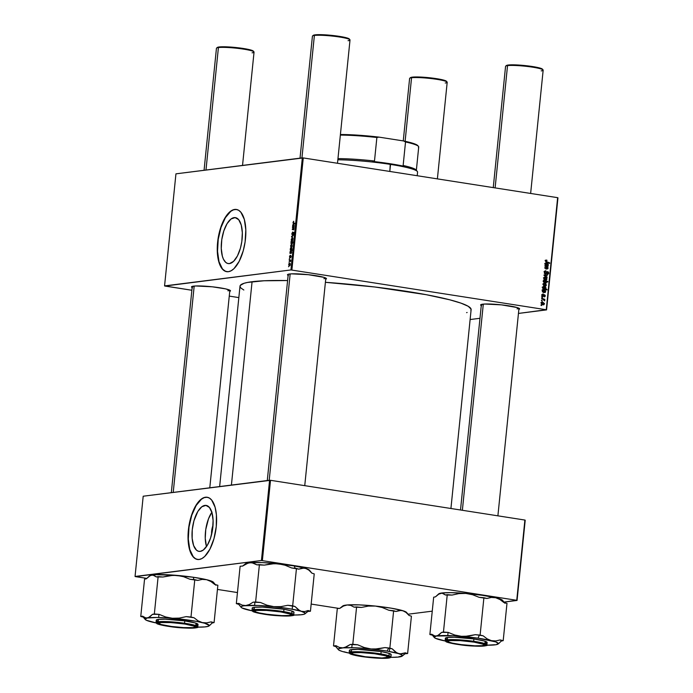 <?xml version="1.0" encoding="UTF-8"?>
<svg xmlns="http://www.w3.org/2000/svg" width="693" height="693" viewBox="0 0 693 693"><rect width="100%" height="100%" fill="white"/><g stroke="black" fill="none" stroke-linecap="round" stroke-linejoin="round"><path stroke-width="1.04" d="M204.903 505.405A23.259 10.048 98.9 0 1 206.159 505.414A23.259 10.048 98.9 0 1 212.699 528.525A23.259 10.048 98.9 0 1 200.225 551.394L198.267 551.204L196.465 550.138L193.633 545.573L192.16 538.4L192.264 529.695L193.945 520.798L197.834 511.443L201.81 506.765L205.899 505.388L209.477 507.501L212.006 512.803L213.097 520.478L212.586 529.357L210.542 538.089L207.294 545.348L203.318 550.025L200.225 551.394A23.259 10.048 98.9 0 1 198.978 551.377A23.259 10.048 98.9 0 1 192.429 528.274A23.259 10.048 98.9 0 1 204.903 505.405L207.354 505.786L204.903 505.405M198.051 559.554L195.495 558.697L193.208 556.678L189.787 549.506L188.305 539.119L188.998 527.096L191.762 515.271L196.162 505.448L201.542 499.116L204.348 497.591L207.302 497.271A31.488 13.609 -81.1 0 0 205.726 497.262L205.474 497.227A31.488 13.609 98.9 0 1 207.172 497.245A31.488 13.609 98.9 0 1 216.034 528.525A31.488 13.609 98.9 0 1 199.151 559.485L201.932 558.549L204.73 556.444L209.936 549.125L213.981 538.643L216.259 526.593L216.407 514.821L215.099 507.25L211.677 500.069L209.39 498.059L206.826 497.202L204.097 497.548L199.905 500.268L194.698 507.588L190.644 518.069L188.375 530.119L188.227 541.9L190.22 551.619L191.944 555.223L194.057 557.796L196.491 559.234L199.151 559.485A31.488 13.609 98.9 0 1 197.453 559.468A31.488 13.609 98.9 0 1 188.6 528.187A31.488 13.609 98.9 0 1 205.474 497.227L205.726 497.262A31.488 13.609 -81.1 0 0 188.868 528.083A31.488 13.609 -81.1 0 0 197.583 559.485M234.13 217.611A23.259 10.048 98.9 0 1 235.386 217.628A23.259 10.048 98.9 0 1 241.926 240.731A23.259 10.048 98.9 0 1 229.461 263.6L227.495 263.418L225.701 262.352L223.458 259.208L222.358 256.202L221.266 248.527L221.777 239.648L223.822 230.916L227.07 223.657L231.046 218.979L235.135 217.593L238.713 219.716L241.242 225.008L242.333 232.683L241.814 241.562L240.419 248.207L237.43 255.951L233.584 261.356L229.461 263.6A23.259 10.048 98.9 0 1 228.205 263.583A23.259 10.048 98.9 0 1 221.665 240.48A23.259 10.048 98.9 0 1 234.13 217.611L236.59 217.992L234.13 217.611M227.287 271.76L224.723 270.911L222.436 268.893L219.014 261.72L217.541 251.325L218.234 239.31L220.998 227.486L225.398 217.663L230.778 211.33L233.576 209.797L236.538 209.477A31.488 13.609 -81.1 0 0 234.962 209.477L234.71 209.433A31.488 13.609 98.9 0 1 236.408 209.459A31.488 13.609 98.9 0 1 245.27 240.74A31.488 13.609 98.9 0 1 228.387 271.699L231.167 270.755L233.965 268.659L239.172 261.339L243.217 250.857L245.114 241.866L245.807 229.842L244.334 219.456L240.904 212.283L238.617 210.265L236.062 209.416L233.333 209.762L230.526 211.287L225.147 217.619L220.746 227.443L217.983 239.267L217.29 251.29L218.763 261.677L222.184 268.849L225.727 271.448L228.387 271.699A31.488 13.609 98.9 0 1 226.689 271.673A31.488 13.609 98.9 0 1 217.827 240.393A31.488 13.609 98.9 0 1 234.71 209.433L234.962 209.477A31.488 13.609 -81.1 0 0 218.096 240.289A31.488 13.609 -81.1 0 0 226.81 271.699M517.03 308.861A18.893 2.105 -174.2 0 0 518.953 308.246A18.893 2.105 5.8 0 1 517.03 308.861M481.271 305.587A19.595 2.183 5.8 0 1 480.777 304.712A19.595 2.183 5.8 0 1 482.666 304.192A19.595 2.183 5.8 0 1 503.612 305.111A19.595 2.183 5.8 0 1 519.516 308.645A19.595 2.183 5.8 0 1 518.866 309.407L519.455 308.584L517.039 307.527L501.455 304.868L484.693 304.036L480.673 304.825L481.644 305.769M227.91 290.809A18.893 2.105 -174.2 0 0 229.833 290.185A18.893 2.105 5.8 0 1 227.91 290.809M192.152 287.534A19.595 2.183 5.8 0 1 191.658 286.659A19.595 2.183 5.8 0 1 193.546 286.14A19.595 2.183 5.8 0 1 214.492 287.058A19.595 2.183 5.8 0 1 230.397 290.592A19.595 2.183 5.8 0 1 229.738 291.355L230.336 290.523L225.701 288.894L212.335 286.807L195.573 285.975L191.554 286.763L192.524 287.716M323.882 278.681A18.893 2.105 -174.2 0 0 325.805 278.066A18.893 2.105 5.8 0 1 323.882 278.681M288.123 275.407A19.595 2.183 5.8 0 1 287.63 274.532A19.595 2.183 5.8 0 1 289.518 274.012A19.595 2.183 5.8 0 1 310.464 274.93A19.595 2.183 5.8 0 1 326.368 278.465A19.595 2.183 5.8 0 1 325.71 279.227L326.308 278.404L323.882 277.347L308.307 274.688L291.545 273.856L288.158 274.281L287.638 275.086L288.496 275.589M243.832 290.012L240.939 288.054L240.047 286.694L240.272 285.438L244.023 283.298L247.531 282.441L264.094 280.769L287.595 280.552A116.155 12.95 -174.2 0 0 252.07 281.722L231.41 485.074L252.07 281.722A116.155 12.95 -174.2 0 0 240.003 286.157L219.646 486.555M291.883 270.001L303.265 157.926L557.64 197.67L546.257 309.745L290.947 269.941L164.562 285.906L175.944 173.839L302.33 157.865L290.947 269.941L164.873 286.044L191.874 290.263L164.562 285.906L175.944 173.839L303.265 157.926L302.33 157.865L290.947 269.941L546.257 309.745L518.451 313.435L546.569 309.884L557.64 197.67L303.265 157.926L291.883 270.001M541.822 297.297L542.437 297.514L542.489 296.994L541.874 296.795L541.822 297.297L542.437 297.514L542.489 296.994L541.874 296.795L541.822 297.297M541.476 300.693L542.091 300.909L542.143 300.39L541.528 300.19L541.476 300.693L542.091 300.909L542.143 300.39L541.528 300.19L541.476 300.693M543.182 294.057L541.987 295.097L542.784 296.422L543.39 296.266L542.576 296.361L543.39 296.266L543.884 295.599L543.26 295.677L544.204 295.227L543.503 295.322L544.854 295.816L544.161 296.899L545.244 295.902L544.447 294.707L542.16 295.998L542.801 295.92L541.978 295.227L543.251 294.577L543.243 294.066L542.48 294.161L542.965 294.04L542.099 294.629L542.047 295.755L543.026 296.431L544.559 295.244L544.265 296.907L545.044 296.517L545.174 295.296L544.126 294.716L542.697 295.885L542.489 294.837L543.251 294.577L542.81 294.049M544.17 286.486L543.165 286.607L544.17 286.486L542.792 287.214L543.199 288.149L542.714 288.496L546.994 289.995L547.046 289.492L545.426 288.894L545.997 287.829L544.811 286.659L543.043 286.703L542.714 288.496L546.994 289.995L547.046 289.492L545.426 288.894L546.032 288.184L543.598 286.46M545.954 270.85L544.317 272.124L545.452 273.839L546.768 273.077L545.945 273.181L546.768 273.077L547.305 272.28L546.5 272.384L547.721 272.15L548.25 273.085L547.262 274.376L548.761 273.181L548.224 273.25L548.761 273.181L547.739 271.647L545.85 273.259L544.689 273.432L545.46 273.328L544.308 272.297L545.296 271.396L544.473 271.5L545.954 271.361L545.954 270.85L544.897 270.989L545.66 270.824L544.533 271.37L544.421 272.99L546.049 273.804L547.851 272.184L548.241 273.172L547.262 273.874L547.479 274.411L548.631 273.718L548.561 272.158L547.314 271.656L545.382 273.319L544.845 272.089L545.954 270.85L545.356 270.833M545.504 280.111L546.95 279.14L545.088 277.235L544.265 277.339L545.088 277.235L543.693 278.326L544.845 279.92L546.439 279.981L546.942 278.759L544.967 277.217L543.702 278.231L546.006 280.128M544.967 266.294L547.063 267.1L547.669 268.061L547.236 268.451L544.837 267.611L544.785 268.122L547.868 268.771L547.565 267.203L548.137 266.883L545.019 265.791L547.661 268.122L544.837 267.611L544.785 268.122L547.201 268.962L548.042 268.347L547.565 267.203L548.137 266.883L545.019 265.791L544.967 266.294M545.287 260.239L546.916 260.187L545.556 260.525L546.032 262.058L549.696 263.401L549.748 262.89L546.136 261.53L546.162 260.663L546.924 260.698L546.153 260.074M547.435 265.991L548.38 265.012L547.557 263.505L547.99 264.908L546.032 265.471L547.08 265.341L546.179 262.968L545.174 263.721L545.07 265.298L547.531 265.999L548.302 265.402L548.068 263.886L547.557 263.505L547.946 265.133L547.08 265.341L546.916 263.487L546.006 262.95L545.209 263.531L545.07 265.298L547.643 265.991M545.235 283.134L546.621 282.372L546.119 282.432L546.621 282.372L545.963 281.523L547.808 282.008L547.86 281.505L546.768 281.644L547.86 281.505L543.581 279.998L544.1 280.648L543.407 281.765L544.603 282.961L546.101 283.073L546.309 281.479L547.808 282.008L547.86 281.505L543.581 279.998L544.1 280.648L543.381 281.401L545.798 283.151M544.04 275.493L547.046 277.59L547.106 277.044L544.551 275.329L547.271 275.398L547.323 274.887L544.1 274.878L544.04 275.493L547.046 277.59L547.106 277.044L544.551 275.329L547.271 275.398L547.323 274.887L544.1 274.878L544.04 275.493M544.871 286.278L546.318 285.308L544.464 283.402L543.641 283.498L544.464 283.402L543.069 284.494L544.222 286.088L545.807 286.148L546.318 284.918L545.755 283.965L544.222 283.376L543.078 284.399L545.382 286.287M544.741 292.533L545.686 291.554L544.863 290.038L545.296 291.441L543.338 292.013L544.386 291.883L543.485 289.509L542.48 290.263L542.376 291.84L544.741 292.533L545.521 292.125L545.443 290.506L544.863 290.038L545.252 291.675L544.386 291.883L544.222 290.029L543.399 289.492L542.584 289.899L542.376 291.84L544.949 292.533M542.991 304.825L544.438 303.863L542.576 301.949L541.761 302.053L542.576 301.949L541.224 303.43L542.333 304.643L543.927 304.703L544.429 303.473L542.342 301.931L541.19 302.954L543.503 304.842M541.675 298.752L543.745 299.593L544.672 300.797L544.144 299.61L544.785 299.844L544.837 299.333L541.727 298.241L544.62 300.866L544.144 299.61L544.785 299.844L544.837 299.333L541.727 298.241L541.675 298.752M541.008 305.344L541.614 305.561L541.666 305.05L541.051 304.842L541.614 305.561L541.666 305.05L541.051 304.842L541.008 305.344M557.952 197.808L546.569 309.884L557.952 197.808M479.98 318.295L470.114 319.542L479.98 318.295M238.842 297.6L229.262 296.102L238.842 297.6M289.336 258.723L289.683 258.281L289.336 258.723M288.99 262.119L289.345 261.677L288.99 262.119M290.185 255.258L289.527 257.164L290.029 257.579L290.809 256.115L290.54 257.822L291.129 256.038L290.627 255.7L289.804 257.12L290.185 255.258L289.527 256.531L289.865 257.657L290.644 256.185L290.54 257.822L291.138 256.618L290.791 255.622L289.899 257.164L290.185 255.258M290.28 249.411L290.228 249.922L292.316 250.468L291.58 249.731L291.918 248.562L291.381 247.67L290.532 248.016L290.228 249.922L292.316 250.468L291.069 247.635L290.28 249.411M292.749 231.964L291.857 234.303L292.55 234.918L293.676 232.874L293.278 235.135L294.014 233.913L293.841 232.415L292.429 234.485L292.749 231.964L291.866 233.558L292.351 234.996L293.581 232.857L293.278 235.135L294.049 233.636L293.615 232.354L292.333 234.494L292.827 234.572L292.117 233.558L292.749 231.964M291.242 239.674L291.458 240.835L292.42 240.939L292.619 238.669L291.753 238.487L291.277 239.414L292.056 241.121L292.836 239.865L291.996 238.392L291.242 239.674M292.481 227.72L293.503 228.058L293.754 228.924L292.351 229.036L292.299 229.548L293.624 229.799L294.049 227.607L292.533 227.217L292.481 227.72L294.014 227.962L292.481 227.72L293.754 228.924L292.351 229.036L292.299 229.548L293.477 229.851L294.049 227.607L292.533 227.217L292.481 227.72M293.581 221.31L293.104 223.189L295.019 223.865L295.071 223.354L293.312 222.808L293.771 221.327L293 222.358L293.486 223.467L295.019 223.865L293.252 222.358L293.771 221.336M293.78 226.377L292.637 226.204L292.585 226.724L294.014 226.654L293.927 224.428L293.832 226.36L293.52 224.333L292.741 224.965L292.637 226.204L294.118 226.438L293.598 226.325L293.26 224.203L292.585 226.724L293.745 226.888L294.274 225.727L293.408 226.264L293.208 224.705L293.598 226.299M291.051 241.874L291.017 243.624L291.996 244.066L292.403 242.281L293.13 242.481L293.174 241.97L291.095 241.424L291.051 241.874L293.156 242.204L291.051 241.874L291.77 244.135L292.403 242.281L293.13 242.481L293.174 241.97L291.095 241.424L291.051 241.874M291.554 236.919L292.966 238.314L291.822 236.651L293.243 235.62L291.614 236.304L292.966 238.314L291.822 236.651L293.243 235.62L291.614 236.304L291.554 236.919M290.618 245.833L290.835 247.003L291.796 247.098L291.987 244.837L291.251 244.586L290.653 245.573L291.432 247.28L292.212 246.024L291.363 244.56L290.618 245.833M291.121 252.902L289.943 252.746L289.891 253.266L291.095 253.421L291.467 252.867L291.502 251.299L290.904 252.867L290.679 250.753L289.943 252.746L291.424 252.98L290.904 252.867L290.566 250.745L289.891 253.266L291.051 253.43L291.58 252.269L291.233 250.97L291.381 252.252L290.714 252.806L290.514 251.247L290.904 252.841M288.73 264.388L288.946 265.549L289.908 265.653L290.107 263.383L289.25 263.201L288.773 264.128L289.544 265.835L290.324 264.579L289.483 263.115L288.73 264.388M289.189 260.178L290.194 260.551L290.575 261.608L290.757 260.066L289.241 259.667L289.189 260.178L290.722 260.421L289.189 260.178L290.575 261.608L290.757 260.066L289.241 259.667L289.189 260.178M288.522 266.77L288.868 266.337L288.522 266.77M262.37 560.559L270.521 480.31L524.896 520.053L516.744 600.303L261.434 560.498L135.048 576.463L143.2 496.214L269.586 480.249L261.434 560.498L135.36 576.602L146.725 578.378L135.048 576.463L143.2 496.214L270.521 480.31L269.586 480.249L261.434 560.498L516.744 600.303L504.01 602.087L517.056 600.441L524.896 520.053L270.521 480.31L262.37 560.559M432.259 611.157L408.038 614.215L432.259 611.157M525.207 520.192L517.056 600.441L525.207 520.192M338.972 608.419L311.166 604.071L338.972 608.419M237.456 592.558L217.446 589.431L237.456 592.558M450.926 508.497L471.127 309.632A116.155 12.95 -174.2 0 0 325.398 282.311L374.731 286.989L426.195 294.681L449.705 299.792L460.975 303.136L468.191 306.271L471.084 309.095L470.859 310.351M467.108 312.491L466.597 312.638M211.85 512.283A23.259 10.048 -81.1 0 0 206.497 546.578L205.249 538.383L205.76 529.504L208.515 518.771L212.006 512.066M211.625 534.459L211.928 529.183L213.002 525.485A9.295 4.019 98.9 0 0 211.616 534.346M295.036 223.709L293.486 223.467L295.036 223.709M293.208 226.187L292.715 225.156L293.208 224.705L293.217 226.195M293.849 224.939L294.274 225.736L293.849 224.939M293.884 226.819L293.052 226.68M293.667 229.755L292.299 229.548L293.667 229.755M293.867 229.392L293.312 229.314M294.014 228.032L293.191 227.91L294.014 228.032M293.13 242.394L292.403 242.281L293.13 242.394M293.148 242.238L291.32 241.952L293.148 242.238M293.139 242.342L291.952 242.16L292.515 242.974L291.822 243.633L292.325 243.711L291.701 243.633L291.147 243.122L291.389 242.178L292.325 242.948L291.822 243.633L291.121 242.767L291.606 242.091L293.139 242.342L291.857 242.117M291.822 243.633L292.316 243.728M291.97 238.894L292.836 239.891L292.108 240.618L292.602 240.688L291.978 240.618L291.432 239.787L291.97 238.894L292.645 239.865L292.108 240.618L291.545 239.25L292.784 238.998M292.437 236.426L291.614 236.304L292.437 236.426M292.377 234.494L292.827 234.563M293.581 232.857L293.797 233.654M291.303 245.062L292.203 246.058L291.484 246.777L291.97 246.855L290.809 245.885L291.303 245.062L292.013 246.024L291.484 246.777L290.817 245.816L291.337 245.062L292.151 245.166M291.866 248.267L291.285 248.172L291.623 249.671L290.332 248.648L291.06 248.137L291.718 248.96L290.488 249.471L290.653 248.38L291.857 248.25M292.333 250.251L290.228 249.922L292.333 250.251M291.251 249.619L290.644 249.35M290.506 252.728L290.02 251.698L290.514 251.247L290.514 252.728M291.19 253.361L290.393 253.24L291.19 253.361M291.199 253.352L290.35 253.222M289.899 257.164L289.726 256.557M290.774 256.115L290.939 256.618M289.457 263.609L290.324 264.613L289.596 265.332L290.09 265.41L288.972 264.856L289.457 263.609L290.055 264.917L289.596 265.332L288.929 264.371L289.579 263.609M290.714 260.499L289.795 260.351L290.714 260.499M292.108 240.618L292.585 240.714M291.484 246.777L291.961 246.873M289.596 265.332L290.081 265.428M546.526 260.083L545.46 260.923L546.56 262.3L549.696 263.401L549.748 262.89L545.859 261.928L546.716 261.824L545.452 261.096L546.924 260.698L546.916 260.187L545.582 260.308M545.963 261.036L546.543 260.594M545.815 264.622L545.807 265.28M547.99 264.908L547.453 265.471M546.214 265.627L546.751 265.064M547.141 265.168L546.197 266.147M546.864 265.895L547.115 265.367M545.677 263.643L545.157 263.184M546.69 265.194L545.174 263.99L546.127 263.47L546.69 265.194L545.599 265.332L546.69 265.194L545.564 264.18L546.448 263.626L546.69 265.194M546.942 267.03L548.137 266.883L546.942 267.03M547.496 268.416L548.042 268.347L547.496 268.416M547.201 268.962L548.042 268.347M546.63 268.927L545.954 269.118M545.72 268.46L546.803 268.33L545.72 268.46M546.093 268.598L547.236 268.451L546.093 268.598M547.375 268.46L546.075 268.615M543.91 280.708L544.464 280.899L543.91 280.708M545.053 283.116L545.356 282.649M545.703 282.649L544.196 282.805M544.793 280.942L546.24 282.146L544.23 282.77L545.287 282.631L543.373 281.471L544.681 280.925L546.24 282.146L545.287 282.631L544.126 282.12L543.78 281.419L544.793 280.942M544.152 281.306L543.555 281.098M544.04 282.787L545.001 282.302M545.088 277.235L544.629 277.226M544.109 277.443L544.811 277.728M545.2 280.145L545.66 279.556M544.845 277.746L544.022 277.425M545.07 279.643L544.473 279.781M545.088 277.746L546.552 279.062L544.507 279.738L545.556 279.608L543.693 278.352L545.088 277.746L546.526 278.777L545.556 279.608L544.126 278.577L545.088 277.746L544.1 278.3M544.317 279.764L545.313 279.218M544.083 275.034L547.323 274.887L546.049 275.381L544.083 275.034M544.048 275.398L544.551 275.329L544.048 275.398M544.611 275.892L545.287 275.805L544.611 275.892M546.396 277.131L547.106 277.044L546.396 277.131M545.296 271.396L545.815 271.335M544.577 271.491L544.057 271.552M547.739 271.647L546.734 272.063M547.011 273.241L546.482 272.306M545.079 273.822L545.53 273.233M547.245 272.21L546.734 271.855M544.464 283.402L544.005 283.385M543.485 283.61L544.187 283.887M544.568 286.304L545.027 285.724M544.222 283.905L543.39 283.584M544.447 285.802L543.849 285.949M544.455 283.905L545.928 285.221L543.884 285.906L544.932 285.767L543.069 284.511L544.455 283.905L545.902 284.944L544.802 285.75L543.468 284.606L544.455 283.905L543.468 284.468M543.693 285.932L544.689 285.377M545.625 288.158L543.529 288.782L544.75 288.635L543.182 288.123L542.81 287.482L543.407 287.075L542.801 287.153L544.222 287.006L545.625 288.158L544.75 288.635L543.173 287.378L545.105 287.352L545.625 288.158L544.75 288.635M544.265 289.042L545.426 288.894L544.265 289.042M545.945 289.631L547.046 289.492L545.945 289.631M543.918 288.79L544.386 288.314L543.511 288.79M542.758 287.127L542.169 287.231M543.121 291.164L543.113 291.822M545.296 291.441L544.759 292.004M543.52 292.16L544.057 291.597M544.447 291.71L543.503 292.689M544.17 292.437L544.421 291.909M542.862 290.48L543.84 290.28L543.996 291.736L542.48 290.532L543.433 290.012L543.953 291.086L543.996 291.736L542.905 291.874L543.996 291.736L542.463 289.717M542.385 295.183L543.251 294.577M543.208 294.863L544.005 296.058M544.854 295.816L544.161 296.387M542.645 295.755L542.151 296.422M542.784 296.422L543.39 296.266M542.576 301.949L542.117 301.94M542.558 304.357L541.961 304.496M542.576 302.46L544.04 303.777L541.995 304.452L543.043 304.322L541.181 303.066L542.576 302.46L544.022 303.491L543.043 304.322L541.614 303.291L542.576 302.46L541.588 303.014M541.805 304.478L542.801 303.932M541.502 300.476L542.143 300.39L541.502 300.476M543.52 299.463L544.837 299.333L543.52 299.463M544.196 300.615L544.776 300.545L544.196 300.615M541.839 297.08L542.489 296.994L541.839 297.08M541.025 305.128L541.666 305.05L541.025 305.128M545.556 263.938L546.127 263.47M546.24 282.146L545.287 282.631M543.78 281.419L544.681 280.925M546.552 279.062L545.556 279.608M545.928 285.221L544.932 285.767M543.407 287.075L544.083 286.98M542.974 290.176L543.433 290.012M544.04 303.777L543.043 304.322M149.601 575.814L151.62 575.103A32.259 3.595 -174.2 0 0 149.636 575.788L146.336 578.802L144.551 579.131L146.336 578.802L150.32 575.528L152.893 575.06L156.349 576.94L162.95 577.018L169.776 575.545L176.741 575.372L183.532 576.689L189.969 579.27L197.826 580.405L202.2 579.391L206.609 579.695A32.259 3.595 -174.2 0 0 193.252 577.243L193.927 579.599L193.252 577.243L206.609 579.695L210.854 581.479L214.83 584.52L217.871 585.247L214.076 622.609L211.036 621.872L206.661 622.894L202.252 622.583L198.007 620.798L194.031 617.758L186.174 616.623L179.348 618.095L172.384 618.269L165.592 616.952L159.156 614.37L154.34 613.972L152.555 614.301L149.887 616.787L147.271 618L144.785 617.723L142.541 616.155L140.757 616.493L143.226 617.082L140.757 616.493L144.551 579.131L140.757 616.493L142.541 616.155A35.057 3.907 -174.2 0 0 142.706 616.467L145.201 619.481A32.259 3.595 5.8 0 1 147.271 618L157.146 617.48L168.278 617.957L196.223 621.326L204.643 623.215L209.225 625.476L208.281 626.316L205.215 626.888L197.124 627.148M158.844 623.483L158.221 622.73A18.893 2.105 -174.2 0 1 158.143 622.591A18.893 2.105 -174.2 0 0 158.792 623.137L161.148 624.523L172.115 626.576L182.623 627.598L193.061 627.615A18.191 2.027 5.8 0 1 173.614 626.767A18.191 2.027 5.8 0 1 158.844 623.483A18.191 2.027 5.8 0 1 160.646 622.548L158.792 623.137M169.716 626.411A19.595 2.183 5.8 0 1 157.51 622.868A19.595 2.183 5.8 0 1 183.992 623.761L191.701 625.147L196.214 626.775L194.993 627.711L187.968 628.005L167.966 626.143L160.837 624.731L157.363 623.172L159.503 622.34L165.74 622.167L183.992 623.761A19.595 2.183 5.8 0 1 196.249 626.81A19.595 2.183 5.8 0 1 169.716 626.411L169.716 626.411M197.955 624.592L195.374 622.998L184.788 620.893A20.989 2.339 -174.2 0 1 198.016 624.436L197.782 626.793L192.949 624.774L184.546 623.25L184.355 623.691C190.22 624.445 201.187 626.767 195.902 627.841C190.09 628.828 174.627 627.338 169.352 626.472L188.522 628.144L195.071 627.962L197.314 627.096L194.733 625.753L186.183 623.969L165.185 622.019L157.805 622.331L156.523 623.31L161.261 625.017L169.352 626.472C163.479 625.727 152.521 623.397 157.805 622.331C163.617 621.335 179.08 622.834 184.355 623.691L184.546 623.25A20.989 2.339 5.8 0 1 197.782 626.793C201.048 628.057 185.239 629.088 169.335 626.481C159.65 624.999 157.328 623.943 156.869 623.622L156.012 622.548A20.989 2.339 5.8 0 1 184.546 623.25L184.788 620.893L184.546 623.25L168.364 621.664L159.641 621.612L156.012 622.548L156.254 620.192A20.989 2.339 -174.2 0 1 184.788 620.893L165.229 619.187L158.541 619.377L156.254 620.261M149.844 621.326L154.218 622.383M149.004 576.316L151.62 575.103L155.682 574.688L176.741 575.372A32.259 3.595 -174.2 0 0 151.62 575.103L154.106 575.372L156.349 576.94L158.134 576.611L154.34 613.972L158.134 576.611L162.95 577.018L173.241 575.277L193.252 577.243A32.259 3.595 -174.2 0 0 176.741 575.372L183.532 576.689L189.969 579.27L194.785 579.669L190.991 617.03L194.785 579.669L197.826 580.405L202.2 579.391L206.609 579.695L212.344 581.522L213.383 583.03M210.126 625.043L208.991 625.961A32.259 3.595 5.8 0 0 202.252 622.583L198.007 620.798L194.031 617.758A35.057 3.907 -174.2 0 0 186.174 616.623L179.348 618.095L172.384 618.269A32.259 3.595 5.8 0 1 202.252 622.583L206.661 622.894L211.036 621.872A35.057 3.907 -174.2 0 1 212.283 622.938L214.076 622.609L211.036 621.872L212.283 622.938L209.632 625.415L212.283 622.938L214.076 622.609L217.871 585.247L214.83 584.52L210.854 581.479L206.609 579.695A32.259 3.595 -174.2 0 1 213.427 582.267L215.913 585.273M145.201 619.481A32.259 3.595 5.8 0 0 152.018 622.045L152.018 622.045A32.259 3.595 5.8 0 0 156.081 622.938L146.284 620.218L145.036 619.161L147.271 618A32.259 3.595 5.8 0 1 172.384 618.269L165.592 616.952L159.156 614.37A35.057 3.907 -174.2 0 0 152.555 614.301L148.571 617.567L145.998 618.043L142.541 616.155L143.797 617.22M195.721 625.251L197.228 624.973M156.393 620.504L157.259 621.049M194.932 626.801A18.893 2.105 -174.2 0 0 195.686 626.403A18.893 2.105 -174.2 0 1 195.573 626.524L194.82 627.139A18.191 2.027 5.8 0 1 193.061 627.615L194.915 627.035L194.014 626.151L184.91 624.064L171.084 622.574L160.646 622.548A18.191 2.027 5.8 0 1 182.068 623.657A18.191 2.027 5.8 0 1 194.82 627.139M190.991 617.03L186.174 616.623L194.031 617.758L190.991 617.03M154.34 613.972L152.555 614.301L159.156 614.37L154.34 613.972M205.743 626.689L206.999 626.637A32.259 3.595 5.8 0 1 197.635 627.156M208.991 625.961A32.259 3.595 5.8 0 1 206.999 626.637L208.316 626.203M245.374 563.998L250.052 562.673L246.361 563.712L242.663 566.042L240.124 566.25L236.33 603.612L240.124 566.25L242.663 566.042L248.207 563.011L251.862 562.707L256.869 564.838L264.284 565.124L271.18 563.79L278.214 563.764L285.083 565.219L291.588 567.939L298.804 569.152L302.217 568.113L305.63 568.39A32.259 3.595 -174.2 0 0 294.161 565.886L295.227 568.312L294.161 565.886L305.63 568.39L308.887 570.148L311.893 573.163L314.232 573.882L310.438 611.243L308.099 610.524L304.686 611.564L301.273 611.287L298.016 609.528L295.01 606.514L292.671 605.795L287.794 605.292L280.899 606.626L273.865 606.652L266.996 605.206L260.49 602.486L255.613 601.983L253.075 602.191L249.376 604.521L245.694 605.561L242.134 605.128L238.868 603.395L236.33 603.612L238.669 604.331L240.142 605.968M254.816 611.356A18.191 2.027 5.8 0 1 256.609 610.429L267.056 610.446L280.873 611.945L289.977 614.033L290.878 614.908L289.033 615.497A18.191 2.027 5.8 0 1 269.586 614.639A18.191 2.027 5.8 0 1 254.816 611.356L254.192 610.602A18.893 2.105 -174.2 0 1 254.114 610.472A18.893 2.105 -174.2 0 0 254.764 611.009L256.609 610.429A18.191 2.027 5.8 0 1 278.04 611.529A18.191 2.027 5.8 0 1 290.783 615.012A18.191 2.027 5.8 0 1 289.033 615.497L281.826 615.635L268.087 614.448L259.182 612.933L255.665 611.884L254.764 611.009M262.682 613.816A19.595 2.183 5.8 0 1 253.482 610.75A19.595 2.183 5.8 0 1 282.961 612.101L289.613 613.53L292.299 614.821L290.384 615.679L282.727 615.843L262.682 613.816L256.029 612.387L253.343 611.096L255.258 610.247L262.924 610.074L282.961 612.101A19.595 2.183 5.8 0 1 292.212 614.682A19.595 2.183 5.8 0 1 283.212 615.86A19.595 2.183 5.8 0 1 262.682 613.816L262.682 613.816M293.953 612.413L291.095 610.802L283.974 609.277A20.989 2.339 -174.2 0 1 293.988 612.317L293.745 614.665L283.732 611.624L283.472 612.058C289.016 612.889 297.947 615.202 290.298 615.912C282.181 616.536 266.857 614.76 262.171 613.859L283.22 615.99L290.298 615.912L293.269 614.916L290.454 613.556L281.704 611.772L262.43 609.935L255.345 610.005L252.373 611.009L255.189 612.361L262.171 613.859C256.635 613.036 247.696 610.715 255.345 610.005C263.461 609.381 278.785 611.157 283.472 612.058L283.732 611.624A20.989 2.339 5.8 0 1 293.745 614.665C297.644 616.155 278.006 616.865 262.145 613.859C253.543 612.3 252.884 611.503 252.832 611.495L251.983 610.42A20.989 2.339 5.8 0 1 262.742 609.476A20.989 2.339 5.8 0 1 283.732 611.624L283.974 609.277L283.732 611.624L266.147 609.641L256.055 609.468L251.983 610.42L252.217 608.073A20.989 2.339 -174.2 0 1 262.976 607.12A20.989 2.339 -174.2 0 1 283.974 609.277L262.5 607.103L254.288 607.285L252.469 607.761L252.425 608.445M243.269 608.393L246.63 609.424M242.559 566.112L245.608 563.66A32.259 3.595 -174.2 0 1 250.052 562.673L262.067 562.586L278.214 563.764A32.259 3.595 -174.2 0 0 250.052 562.673L253.603 563.106L256.869 564.838L259.407 564.622L255.613 601.983L259.407 564.622L264.284 565.124L274.679 563.591L294.161 565.886A32.259 3.595 -174.2 0 0 278.214 563.764L285.083 565.219L291.588 567.939L296.465 568.442L292.671 605.795L296.465 568.442L298.804 569.152L303.924 568.069L307.397 568.996L309.554 570.608M300.519 614.821L293.598 615.029A32.259 3.595 5.8 0 0 300.519 614.821L303.906 614.301L305.197 613.496L305.015 613.01L299.61 610.585L295.01 606.514A35.057 3.907 -174.2 0 0 287.794 605.292L280.899 606.626L273.865 606.652L289.804 608.783L301.273 611.287A32.259 3.595 5.8 0 1 304.955 613.833A32.259 3.595 5.8 0 1 300.519 614.821L298.718 614.786M306.063 612.751L307.9 611.451L310.438 611.243L314.232 573.882L311.893 573.163L308.887 570.148L305.63 568.39A32.259 3.595 -174.2 0 1 309.399 570.14L311.893 573.163M241.164 607.354L238.669 604.331L236.33 603.612L238.868 603.395A35.057 3.907 -174.2 0 0 238.669 604.331L238.868 603.395L242.134 605.128L245.694 605.561A32.259 3.595 5.8 0 1 273.865 606.652L266.996 605.206L260.49 602.486A35.057 3.907 -174.2 0 0 253.075 602.191L249.376 604.521L245.694 605.561A32.259 3.595 5.8 0 0 241.164 607.354A32.259 3.595 5.8 0 0 244.932 609.104L244.932 609.104A32.259 3.595 5.8 0 0 252.053 610.81L241.909 607.917L241.19 607.38L241.389 606.453L243.745 605.786L257.718 605.474L273.865 606.652A32.259 3.595 5.8 0 1 301.273 611.287L304.686 611.564L308.099 610.524L307.9 611.451L310.438 611.243L308.099 610.524A35.057 3.907 -174.2 0 1 308.004 611.382L304.955 613.833M253.387 608.991L254.158 609.286M290.904 614.682A18.893 2.105 -174.2 0 0 291.658 614.284A18.893 2.105 -174.2 0 1 291.545 614.396L290.783 615.012M292.671 605.795L287.794 605.292L295.01 606.514L292.671 605.795M255.613 601.983L253.075 602.191L260.49 602.486L255.613 601.983M374.584 649.133L371.041 648.96A32.259 3.595 5.8 0 1 386.989 651.082L388.712 648.198A35.057 3.907 -174.2 0 0 384.979 647.6L378.083 648.934L371.041 648.96L364.171 647.505L357.666 644.785L352.798 644.282L356.592 606.929L361.46 607.432L368.364 606.089L375.398 606.063L382.267 607.518L388.773 610.238L393.641 610.741L389.847 648.102L384.979 647.6L374.584 649.133M388.089 656.981A18.893 2.105 -174.2 0 0 388.834 656.583A18.893 2.105 -174.2 0 1 388.73 656.704L387.967 657.319A18.191 2.027 5.8 0 1 386.218 657.796A18.191 2.027 5.8 0 1 366.762 656.947A18.191 2.027 5.8 0 1 351.992 653.664A18.191 2.027 5.8 0 1 353.794 652.728L361.001 652.589L374.74 653.768L385.706 655.821L388.063 657.215L381.895 657.995L365.263 656.756L352.85 654.192L351.949 653.317L353.794 652.728A18.191 2.027 5.8 0 1 375.225 653.837A18.191 2.027 5.8 0 1 387.967 657.319M359.866 656.124L351.065 653.88L350.745 652.997L353.361 652.451L365.402 652.667L380.145 654.409A19.595 2.183 5.8 0 1 389.397 656.99A19.595 2.183 5.8 0 1 380.396 658.159A19.595 2.183 5.8 0 1 359.866 656.124A19.595 2.183 5.8 0 1 350.658 653.049A19.595 2.183 5.8 0 1 380.145 654.409L388.946 656.643L389.267 657.536L386.651 658.073L374.601 657.856L359.866 656.124M391.138 654.72L389.232 653.404L381.15 651.576L380.916 653.932L363.323 651.948L353.239 651.766L349.159 652.728A20.989 2.339 5.8 0 1 359.918 651.775A20.989 2.339 5.8 0 1 380.916 653.932L381.15 651.576A20.989 2.339 -174.2 0 0 360.161 649.428A20.989 2.339 -174.2 0 0 349.402 650.372L349.159 652.728L350.017 653.802C350.06 653.811 350.727 654.608 359.329 656.158L359.355 656.167C353.811 655.335 344.88 653.014 352.52 652.312C360.646 651.689 375.97 653.464 380.656 654.365L380.916 653.932A20.989 2.339 5.8 0 1 390.93 656.973L380.916 653.932L380.656 654.365L363.245 652.408L350.779 652.546L349.567 653.083L349.74 653.551L353.473 654.963L368.849 657.449L385.074 658.333L389.821 657.83L390.272 656.973L380.656 654.365C386.192 655.188 395.131 657.51 387.482 658.22C379.366 658.844 364.042 657.059 359.355 656.167L359.329 656.158C370.478 657.891 379.842 658.584 387.422 658.229C390.358 657.735 391.528 657.319 390.93 656.973L391.173 654.616A20.989 2.339 -174.2 0 0 381.15 651.576L357.969 649.358L350.675 649.722L349.644 650.069L349.601 650.753M342.55 606.297L347.228 604.972L343.546 606.02L339.839 608.341L337.309 608.558L333.515 645.911L337.309 608.558L339.839 608.341L343.546 606.02L347.228 604.972L359.251 604.885L375.398 606.063L382.267 607.518L388.773 610.238L395.98 611.46L399.393 610.412L402.815 610.698L406.063 612.456L409.078 615.471L411.417 616.19L407.623 653.542L405.284 652.832L400.164 653.915L396.794 652.884L392.186 648.813L389.847 648.102L393.641 610.741L395.98 611.46L401.108 610.368L404.582 611.304L406.73 612.907M397.695 657.129L390.783 657.336A32.259 3.595 5.8 0 0 397.695 657.129L402.373 655.803L401.481 654.772L398.458 653.586A32.259 3.595 5.8 0 1 402.139 656.141A32.259 3.595 5.8 0 1 397.695 657.129L395.894 657.094M403.248 655.058L405.084 653.759L407.623 653.542L411.417 616.19L409.078 615.471L406.063 612.456L402.815 610.698A32.259 3.595 -174.2 0 0 375.398 606.063L391.346 608.194L402.815 610.698A32.259 3.595 -174.2 0 1 406.574 612.439L409.078 615.471M339.743 608.411L342.792 605.959A32.259 3.595 -174.2 0 1 347.228 604.972L350.779 605.413L354.054 607.137L361.46 607.432L368.364 606.089L375.398 606.063A32.259 3.595 -174.2 0 0 347.228 604.972L350.779 605.413L354.054 607.137L356.592 606.929L352.798 644.282L350.26 644.499L346.561 646.82L342.87 647.868L339.319 647.427L336.044 645.703L333.515 645.911L335.845 646.63L337.318 648.267M342.117 651.403A32.259 3.595 5.8 0 1 338.349 649.662A32.259 3.595 5.8 0 1 342.87 647.868L354.894 647.782L371.041 648.96L364.171 647.505L357.666 644.785A35.057 3.907 -174.2 0 0 350.26 644.499L344.716 647.522L338.565 648.761L338.193 649.194L339.094 650.225L342.117 651.403A32.259 3.595 5.8 0 0 349.237 653.109L343.815 651.732M338.349 649.662L335.845 646.63A35.057 3.907 -174.2 0 1 336.044 645.703L333.515 645.911L335.845 646.63L336.044 645.703L339.319 647.427L342.87 647.868A32.259 3.595 5.8 0 1 371.041 648.96L386.989 651.082L398.458 653.586L395.201 651.827L392.186 648.813A35.057 3.907 -174.2 0 0 388.712 648.198L386.989 651.082A32.259 3.595 5.8 0 1 398.458 653.586L401.871 653.871L405.284 652.832L405.084 653.759A35.057 3.907 -174.2 0 0 405.18 653.69A35.057 3.907 -174.2 0 0 405.284 652.832L407.623 653.542L405.093 653.759M350.571 651.299L351.342 651.585M351.992 653.664L351.377 652.91A18.893 2.105 -174.2 0 1 351.29 652.771A18.893 2.105 -174.2 0 0 351.949 653.308M389.847 648.102L384.979 647.6A35.057 3.907 5.8 0 1 388.712 648.198A35.057 3.907 5.8 0 1 392.186 648.813L389.847 648.102M357.666 644.785L350.26 644.499L357.666 644.785M465.003 636.417L461.503 636.321A32.259 3.595 5.8 0 1 478.014 638.192L479.313 635.23A35.057 3.907 -174.2 0 0 475.294 634.684L468.468 636.157L461.503 636.321L454.712 635.013L448.276 632.423L443.459 632.025L447.254 594.663L452.07 595.07L458.896 593.598L465.861 593.433L472.652 594.741L479.088 597.323L483.905 597.73L480.11 635.083L475.294 634.684L465.003 636.417M484.052 644.862A18.893 2.105 -174.2 0 0 484.805 644.464A18.893 2.105 -174.2 0 1 484.693 644.577L483.939 645.192A18.191 2.027 5.8 0 1 482.181 645.677L484.035 645.088L483.134 644.213L474.029 642.125L460.204 640.627L449.766 640.609A18.191 2.027 5.8 0 1 471.188 641.709A18.191 2.027 5.8 0 1 483.939 645.192M458.835 644.464L448.094 642.22L446.483 641.224L447.834 640.514L458.194 640.349L473.111 641.813A19.595 2.183 5.8 0 1 485.369 644.862A19.595 2.183 5.8 0 1 458.835 644.464A19.595 2.183 5.8 0 1 446.63 640.93A19.595 2.183 5.8 0 1 473.111 641.813L483.853 644.057L485.464 645.053L484.112 645.763L473.752 645.937L458.835 644.464M487.075 642.654L484.494 641.06L473.908 638.955L473.665 641.302L457.484 639.726L448.761 639.665L445.131 640.601A20.989 2.339 5.8 0 1 473.665 641.302L473.908 638.955A20.989 2.339 -174.2 0 0 445.374 638.253L445.131 640.601L445.989 641.675C446.448 642.004 448.769 643.052 458.454 644.533L458.471 644.533C452.607 643.78 441.64 641.449 446.924 640.384C452.737 639.396 468.199 640.886 473.475 641.744L473.665 641.302A20.989 2.339 5.8 0 1 486.902 644.845L482.068 642.835L473.665 641.302L473.475 641.744L457.804 640.211L446.283 640.531L445.573 640.912L445.971 641.623L450.381 643.069L466.337 645.478L482.025 646.179L486.114 645.573L485.975 644.655L473.475 641.744C479.339 642.498 490.306 644.828 485.022 645.893C479.209 646.89 463.747 645.391 458.471 644.533L458.437 644.525M438.721 593.875L440.739 593.165A32.259 3.595 -174.2 0 0 438.756 593.84L435.455 596.855L433.671 597.193L429.877 634.545L433.671 597.193L435.455 596.855L439.44 593.589L442.532 592.913L450.623 592.645L465.861 593.433L472.652 594.741L479.088 597.323L486.945 598.457L491.32 597.444L495.729 597.747L499.974 599.532L503.95 602.572L506.99 603.308L503.196 640.661L500.155 639.934L495.781 640.947L491.372 640.644L487.127 638.859L483.151 635.819L480.11 635.083L483.905 597.73L486.945 598.457L491.32 597.444L495.729 597.747L501.463 599.575L502.503 601.091M438.123 594.369L442.013 593.113L445.469 595.001L452.07 595.07L458.896 593.598L465.861 593.433L482.371 595.296L495.729 597.747A32.259 3.595 -174.2 0 0 465.861 593.433A32.259 3.595 -174.2 0 0 440.739 593.165L443.225 593.433L445.469 595.001L447.254 594.663L443.459 632.025L441.675 632.354L439.007 634.84L436.391 636.053L453.447 635.776L478.014 638.192L495.686 641.883L498.345 643.528L496.127 644.689M499.246 643.095L498.111 644.014A32.259 3.595 5.8 0 0 491.372 640.644L487.127 638.859L483.151 635.819A35.057 3.907 -174.2 0 0 479.313 635.23L478.014 638.192A32.259 3.595 5.8 0 1 491.372 640.644L495.781 640.947L500.155 639.934L503.196 640.661L501.403 640.999A35.057 3.907 -174.2 0 0 500.155 639.934L501.403 640.999L498.752 643.476L501.403 640.999L503.196 640.661L506.99 603.308L503.95 602.572L499.974 599.532L495.729 597.747A32.259 3.595 -174.2 0 1 502.546 600.32L505.032 603.334M429.877 634.545L432.345 635.143L429.877 634.545L431.661 634.216L429.877 634.545M438.964 639.379L443.338 640.445M434.32 637.534A32.259 3.595 5.8 0 0 441.138 640.107L441.138 640.107A32.259 3.595 5.8 0 0 445.201 640.99L435.403 638.279L434.156 637.213L436.391 636.053L433.905 635.784L431.661 634.216A35.057 3.907 -174.2 0 0 431.826 634.519L434.32 637.534A32.259 3.595 5.8 0 1 436.391 636.053A32.259 3.595 5.8 0 1 461.503 636.321L454.712 635.013L448.276 632.423A35.057 3.907 -174.2 0 0 441.675 632.354L437.69 635.628L435.117 636.105L431.661 634.216L432.917 635.282M494.863 644.741L486.243 645.209M458.454 644.533C475.961 647.401 490.739 645.755 486.902 644.845L487.136 642.498A20.989 2.339 -174.2 0 0 473.908 638.955L454.348 637.248L447.661 637.439L445.374 638.322M445.512 638.565L446.379 639.102M484.84 643.312L486.347 643.035M447.964 641.536L447.34 640.782A18.893 2.105 -174.2 0 1 447.262 640.644A18.893 2.105 -174.2 0 0 447.912 641.19L448.813 642.065L452.33 643.113L461.235 644.629L474.974 645.815L482.181 645.677A18.191 2.027 5.8 0 1 462.733 644.819A18.191 2.027 5.8 0 1 447.964 641.536A18.191 2.027 5.8 0 1 449.766 640.609L447.912 641.19M498.111 644.014A32.259 3.595 5.8 0 1 496.119 644.689A32.259 3.595 5.8 0 1 486.755 645.209M496.119 644.689L497.435 644.265M480.11 635.083L475.294 634.684A35.057 3.907 5.8 0 1 479.313 635.23A35.057 3.907 5.8 0 1 483.151 635.819L480.11 635.083M448.276 632.423L441.675 632.354L448.276 632.423M242.533 165.428L254.045 52.105A18.893 2.105 -174.2 0 0 239.648 48.579A18.893 2.105 -174.2 0 0 218.416 47.566L205.977 170.045L218.416 47.566L219.109 46.968A18.191 2.027 -174.2 0 0 217.359 47.453L216.597 48.06A18.893 2.105 5.8 0 1 218.416 47.566A18.893 2.105 -174.2 0 0 216.45 48.285L204.063 170.287M173.224 492.42L194.187 286.07L173.224 492.42M253.378 51.455L252.477 50.572L248.96 49.532L236.556 47.592L223.423 46.777L217.264 47.548M253.95 51.854L253.326 51.1A18.191 2.027 -174.2 0 0 238.557 47.826A18.191 2.027 -174.2 0 0 219.109 46.968L218.416 47.566A18.893 2.105 5.8 0 1 238.617 48.449A18.893 2.105 5.8 0 1 253.95 51.854A18.893 2.105 5.8 0 1 252.079 52.824M437.387 178.881L447.193 82.285A18.893 2.105 -174.2 0 0 432.796 78.759A18.893 2.105 -174.2 0 0 411.564 77.746L405.11 141.285L411.564 77.746L412.257 77.148A18.191 2.027 -174.2 0 0 410.507 77.633L409.745 78.24A18.893 2.105 5.8 0 1 411.564 77.746A18.893 2.105 -174.2 0 0 409.606 78.465L403.257 140.913M410.412 77.729L416.58 76.958L429.703 77.772L442.117 79.712L445.625 80.752L446.526 81.635M447.098 82.034L446.474 81.28A18.191 2.027 -174.2 0 0 431.713 78.006A18.191 2.027 -174.2 0 0 412.257 77.148L411.564 77.746A18.893 2.105 5.8 0 1 431.765 78.63A18.893 2.105 5.8 0 1 447.098 82.034A18.893 2.105 5.8 0 1 445.235 83.004M349.922 39.735L349.298 38.981A18.191 2.027 -174.2 0 0 334.528 35.698A18.191 2.027 -174.2 0 0 315.081 34.849L314.388 35.438A18.893 2.105 5.8 0 1 334.58 36.331A18.893 2.105 5.8 0 1 349.922 39.735A18.893 2.105 5.8 0 1 348.051 40.705M337.491 163.271L350.017 39.977A18.893 2.105 -174.2 0 0 335.62 36.452A18.893 2.105 -174.2 0 0 314.388 35.438L301.94 157.917L314.388 35.438A18.893 2.105 -174.2 0 0 312.422 36.166L300.026 158.16M290.159 273.943L269.196 480.301L290.159 273.943M313.227 35.43L319.395 34.65L332.527 35.473L344.932 37.405L348.449 38.453L349.35 39.328M312.56 35.941A18.893 2.105 5.8 0 1 314.388 35.438L315.081 34.849A18.191 2.027 -174.2 0 0 313.323 35.326L312.56 35.941M543.069 69.915L542.446 69.161A18.191 2.027 -174.2 0 0 527.676 65.878A18.191 2.027 -174.2 0 0 508.229 65.029L507.536 65.618A18.893 2.105 5.8 0 1 527.737 66.502A18.893 2.105 5.8 0 1 543.069 69.915A18.893 2.105 5.8 0 1 541.198 70.885M530.639 193.451L543.165 70.158A18.893 2.105 -174.2 0 0 528.768 66.632A18.893 2.105 -174.2 0 0 507.536 65.618L495.114 187.907L507.536 65.618A18.893 2.105 -174.2 0 0 505.569 66.337L493.251 187.612M483.307 304.123L462.37 510.282L483.307 304.123M542.498 69.508L541.597 68.633L538.08 67.585L525.675 65.653L512.543 64.83L506.384 65.61M505.717 66.121A18.893 2.105 5.8 0 1 507.536 65.618L508.229 65.029A18.191 2.027 -174.2 0 0 506.479 65.506L505.717 66.121M417.931 145.781L413.539 143.503L403.629 140.974L405.526 141.97L403.135 165.497A47.583 5.301 5.8 0 1 416.328 170.573L418.711 147.046A47.583 5.301 -174.2 0 0 405.526 141.97A47.583 5.301 5.8 0 1 418.477 146.422L417.853 145.669A46.881 5.223 -174.2 0 0 403.629 140.974L378.915 137.11A46.881 5.223 -174.2 0 0 340.41 134.511L362.041 135.456L378.915 137.11L376.879 137.5A47.583 5.301 -174.2 0 0 340.35 135.1A47.583 5.301 5.8 0 1 376.879 137.5L374.489 161.019A47.583 5.301 -174.2 0 0 337.959 158.619A47.583 5.301 5.8 0 1 374.489 161.019L372.661 161.434L374.489 161.019L376.879 137.5L378.915 137.11L403.629 140.974L405.526 141.97L403.135 165.497L404.816 166.459A48.285 5.379 -174.2 0 0 390.289 163.756L390.531 164.406A48.978 5.457 5.8 0 1 417.333 171.457L416.086 169.95A47.583 5.301 -174.2 0 0 403.135 165.497L404.816 166.459L390.289 163.756A48.285 5.379 -174.2 0 0 372.661 161.434L390.289 163.756L389.812 171.448L390.531 164.406A48.978 5.457 -174.2 0 0 337.846 159.797A48.978 5.457 5.8 0 1 390.531 164.406A48.978 5.457 -174.2 0 1 417.576 172.098L417.203 175.727M418.477 146.422A47.583 5.301 5.8 0 1 418.399 147.574M292.905 226.646L293.91 226.802M293.434 229.34L293.867 229.409M291.753 242.082L293.148 242.307M291.051 249.61L291.606 249.697M290.211 253.188L291.216 253.343M289.613 263.609L290.272 263.712M546.361 260.594L545.122 260.75M547.583 265.471L546.344 265.627M545.954 263.47L544.715 263.626M544.317 280.908L543.078 281.063M545.963 279.617L544.724 279.773M544.681 277.737L543.442 277.893M545.521 271.335L544.282 271.491M545.634 273.337L544.395 273.492M547.565 272.15L546.327 272.306M545.339 285.785L544.1 285.94M544.057 283.896L542.818 284.052M545.096 288.643L543.858 288.799M543.719 286.971L542.48 287.127M544.889 292.013L543.65 292.169M543.26 290.003L542.021 290.159M542.922 294.568L541.683 294.724M542.914 295.92L541.675 296.076M544.282 295.218L543.043 295.374M543.451 304.34L542.212 304.496M542.177 302.451L540.938 302.607M405.18 653.69L402.139 656.141M192.264 286.382L171.318 492.662M158.948 614.362L158.636 617.506M158.446 619.395L158.203 621.742M229.859 290.202L209.788 487.803M196.032 623.215L195.798 625.562M351.351 651.922L351.594 649.575M351.784 647.686L352.105 644.542M388.946 655.743L389.18 653.395M389.379 651.507L389.726 648.085M291.762 613.444L292.004 611.087M292.195 609.199L292.515 606.063M304.747 485.654L325.831 278.075M254.175 609.623L254.409 607.267M254.6 605.387L254.92 602.243M267.281 480.544L288.236 274.255M518.979 308.255L497.895 515.835M485.152 641.268L484.918 643.615M481.384 304.435L460.507 509.996M448.076 632.423L447.756 635.559M447.565 637.447L447.323 639.804"/></g></svg>
